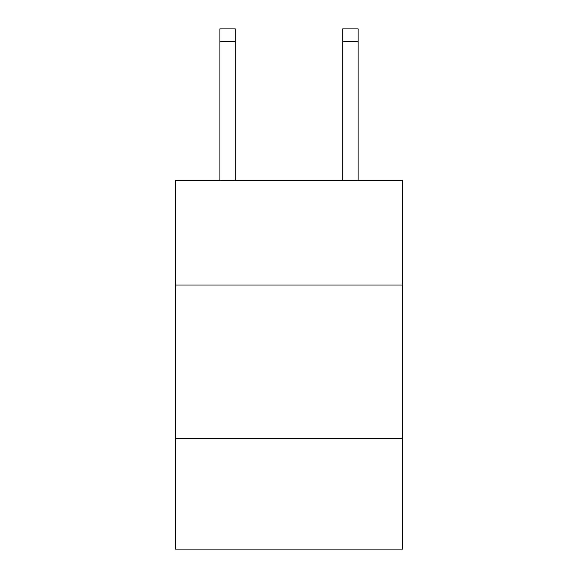 <?xml version="1.0" encoding="UTF-8"?>
<svg xmlns="http://www.w3.org/2000/svg" width="578" height="578" viewBox="0 0 578 578"><rect width="100%" height="100%" fill="white"/><g stroke="black" fill="none" stroke-linecap="round" stroke-linejoin="round"><path stroke-width="0.87" d="M402.62 285.005L402.62 180.596L175.38 180.596L175.38 285.005L402.62 285.005L402.62 549.1L175.38 549.1L175.38 285.005M402.62 438.55L175.38 438.55M235.26 28.9L219.907 28.9L235.26 28.9L219.907 28.9L235.26 28.9L219.907 28.9L235.26 28.9L219.907 28.9L235.26 28.9L219.907 28.9L235.26 28.9L219.907 28.9L235.26 28.9L219.907 28.9L235.26 28.9L219.907 28.9L235.26 28.9L219.907 28.9L235.26 28.9L219.907 28.9L235.26 28.9L219.907 28.9L235.26 28.9L219.907 28.9L235.26 28.9L219.907 28.9L235.26 28.9L219.907 28.9L235.26 28.9L219.907 28.9L235.26 28.9L219.907 28.9L235.26 28.9L219.907 28.9L235.26 28.9L235.26 41.183L219.907 41.183L219.907 28.9L235.26 28.9M235.26 180.596L235.26 41.183M219.907 180.596L219.907 41.183M358.093 180.596L358.093 28.9L342.74 28.9L342.74 180.596M342.74 41.183L358.093 41.183"/></g></svg>
